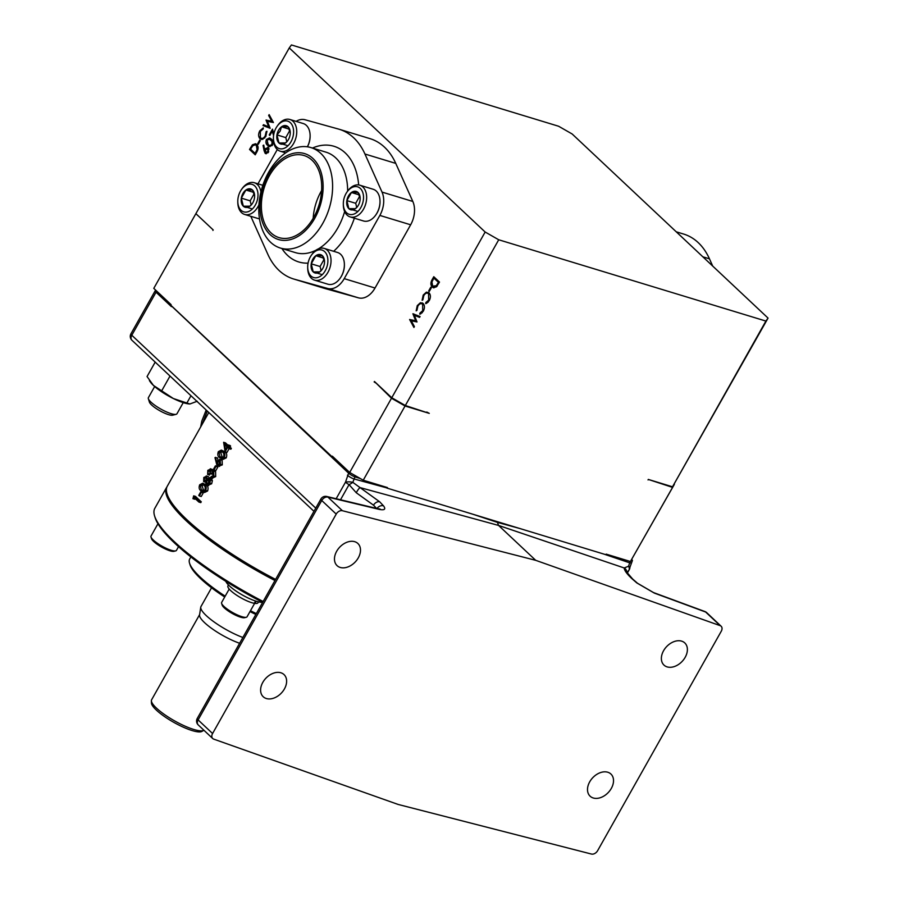 <?xml version="1.0" encoding="UTF-8"?>
<svg xmlns="http://www.w3.org/2000/svg" width="899" height="899" viewBox="0 0 899 899"><rect width="100%" height="100%" fill="white"/><g stroke="black" fill="none" stroke-linecap="round" stroke-linejoin="round"><path stroke-width="1.35" d="M262.811 682.363A15.193 10.721 133.2 0 0 263.205 696.725A15.193 10.721 133.2 0 0 284.421 688.937A15.193 10.721 133.2 0 0 284.017 674.576A15.193 10.721 133.2 0 0 262.811 682.363M336.676 551.278A15.193 10.721 133.2 0 0 337.069 565.64A15.193 10.721 133.2 0 0 358.285 557.852A15.193 10.721 133.2 0 0 357.881 543.49A15.193 10.721 133.2 0 0 336.676 551.278M663.574 650.73A15.193 10.721 133.2 0 0 663.979 665.091A15.193 10.721 133.2 0 0 685.184 657.304A15.193 10.721 133.2 0 0 684.791 642.942A15.193 10.721 133.2 0 0 663.574 650.73M589.71 781.827A15.193 10.721 133.2 0 0 590.104 796.188A15.193 10.721 133.2 0 0 611.32 788.401A15.193 10.721 133.2 0 0 610.927 774.039A15.193 10.721 133.2 0 0 589.71 781.827M312.032 160.213A42.905 28.712 106.9 0 1 316.673 211.344A42.905 28.712 106.9 0 1 279.05 237.617A42.905 28.712 106.9 0 1 271.06 232.92A42.905 28.712 106.9 0 1 266.407 181.789A42.905 28.712 106.9 0 1 304.031 155.516A42.905 28.712 106.9 0 1 312.032 160.213M154.662 386.525L148.391 397.661A16.396 3.821 29.4 0 0 148.357 398.695A16.396 3.821 29.4 0 0 151.021 402.168A16.396 3.821 29.4 0 0 164.506 410.989A16.396 3.821 29.4 0 0 176.092 414.327A16.396 3.821 29.4 0 0 176.957 413.765L183.239 402.628M148.357 398.695L149.403 402.078A13.743 3.203 29.4 0 0 151.639 404.988A13.743 3.203 29.4 0 0 162.944 412.383A13.743 3.203 29.4 0 0 172.653 415.181L176.092 414.327M229.2 589.047L221.648 602.442A14.586 3.405 29.4 0 0 221.615 603.364A14.586 3.405 29.4 0 0 226.537 608.578A14.586 3.405 29.4 0 0 246.292 617.276A14.586 3.405 29.4 0 0 247.068 616.77L254.698 603.229M246.292 617.276L244.573 617.703A13.26 3.09 -150.6 0 1 226.615 609.803A13.26 3.09 -150.6 0 1 222.143 605.061L221.615 603.364M203.792 730.336L201.87 731.438A29.229 6.821 -150.6 0 1 181.699 726.437A29.229 6.821 -150.6 0 1 156.347 710.075A29.229 6.821 -150.6 0 1 151.448 703.018L151.38 700.804A30.375 7.091 29.4 0 0 156.482 708.142A30.375 7.091 29.4 0 0 182.834 725.145A30.375 7.091 29.4 0 0 203.792 730.336A30.375 7.091 29.4 0 0 203.927 730.258M199.6 614.635L151.605 699.804A30.375 7.091 29.4 0 0 151.38 700.804M211.546 587.777L200.983 606.533A33.151 7.731 29.4 0 0 200.758 607.173L199.556 614.961A30.375 7.091 29.4 0 0 204.624 622.704A30.375 7.091 29.4 0 0 239.617 643.268M200.758 607.173A33.151 7.731 29.4 0 0 206.287 615.635A33.151 7.731 29.4 0 0 242.876 637.492M224.705 597.015A64.986 15.171 -150.6 0 1 200.623 578.63A64.986 15.171 -150.6 0 1 190.082 564.887L189.554 563.201A66.312 15.474 29.4 0 0 200.32 577.225A66.312 15.474 29.4 0 0 225.188 596.172M190.858 556.931L189.689 559.009A66.312 15.474 29.4 0 0 189.554 563.201M255.574 601.038L254.293 603.319A17.238 4.023 -150.6 0 1 233.718 593.138A17.238 4.023 -150.6 0 1 227.941 585.878L228.458 584.946M358.364 205.219A9.574 6.405 -73.1 0 0 359.993 200.544A9.574 6.405 -73.1 0 0 360.151 198.274A9.574 6.405 -73.1 0 0 357.993 192.465A9.574 6.405 -73.1 0 0 351.43 192.498A9.574 6.405 -73.1 0 0 346.857 200.612A9.574 6.405 -73.1 0 0 348.857 208.68A9.574 6.405 -73.1 0 0 355.42 208.658A9.574 6.405 -73.1 0 0 357.735 206.242A9.574 6.405 -73.1 0 0 358.364 205.219M278.578 130.231A9.574 6.405 -73.1 0 0 276.948 134.906A9.574 6.405 -73.1 0 0 278.948 142.986A9.574 6.405 -73.1 0 0 285.511 142.952A9.574 6.405 -73.1 0 0 287.826 140.536A9.574 6.405 -73.1 0 0 290.085 134.85A9.574 6.405 -73.1 0 0 290.253 132.569A9.574 6.405 -73.1 0 0 288.085 126.77A9.574 6.405 -73.1 0 0 281.522 126.804A9.574 6.405 -73.1 0 0 278.578 130.231M290.253 132.816L288.085 126.77L281.522 126.804L280.151 131.13L276.948 134.906L278.948 142.986L285.511 142.952L287.983 140.311M249.383 188.756A9.574 6.405 -73.1 0 0 245.899 190.026A9.574 6.405 -73.1 0 0 241.325 198.128A9.574 6.405 -73.1 0 0 243.326 206.208A9.574 6.405 -73.1 0 0 249.888 206.174A9.574 6.405 -73.1 0 0 252.203 203.758A9.574 6.405 -73.1 0 0 254.462 198.072A9.574 6.405 -73.1 0 0 254.619 195.791A9.574 6.405 -73.1 0 0 252.462 189.992A9.574 6.405 -73.1 0 0 249.383 188.756M254.631 196.038L252.462 189.992L245.899 190.026L241.325 198.128L243.326 206.208L249.888 206.174L252.361 203.534M319.291 254.451A9.574 6.405 -73.1 0 0 315.807 255.721A9.574 6.405 -73.1 0 0 311.234 263.834A9.574 6.405 -73.1 0 0 313.234 271.914A9.574 6.405 -73.1 0 0 319.797 271.88A9.574 6.405 -73.1 0 0 322.112 269.464A9.574 6.405 -73.1 0 0 324.37 263.767A9.574 6.405 -73.1 0 0 324.528 261.497A9.574 6.405 -73.1 0 0 322.37 255.687A9.574 6.405 -73.1 0 0 319.291 254.451M324.528 261.733L322.37 255.687L315.807 255.721L311.234 263.834L313.234 271.914L319.797 271.88L322.258 269.228M225.829 581.338A22.104 5.158 29.4 0 0 233.223 589.047A22.104 5.158 29.4 0 0 262.587 602.308M270.116 234.605A44.894 30.038 106.9 0 1 268.363 174.777A44.894 30.038 106.9 0 1 312.976 158.527A44.894 30.038 106.9 0 1 314.729 218.356A44.894 30.038 106.9 0 1 270.116 234.605M320.752 153.347A52.502 35.128 -73.1 0 0 310.975 147.593A52.502 35.128 -73.1 0 0 264.947 179.744A52.502 35.128 -73.1 0 0 270.633 242.303A52.502 35.128 -73.1 0 0 280.409 248.057A52.502 35.128 -73.1 0 0 326.449 215.906A52.502 35.128 -73.1 0 0 320.752 153.347M360.847 207.545A14.373 9.619 -73.1 0 0 360.757 188.88A14.373 9.619 -73.1 0 0 346.958 192.071A14.373 9.619 -73.1 0 0 346.003 193.6A14.373 9.619 -73.1 0 0 343.328 204.039A14.373 9.619 -73.1 0 0 349.857 214.479A14.373 9.619 -73.1 0 0 360.847 207.545M346.958 192.071L347.542 191.251A16.575 11.091 106.9 0 1 359.825 185.194A16.575 11.091 106.9 0 1 363.556 209.096A16.575 11.091 106.9 0 1 350.172 216.917A16.575 11.091 106.9 0 1 343.339 205.051L343.328 204.039M276.094 127.905A14.373 9.619 -73.1 0 0 273.42 138.334A14.373 9.619 -73.1 0 0 279.949 148.773A14.373 9.619 -73.1 0 0 290.939 141.851A14.373 9.619 -73.1 0 0 290.849 123.185A14.373 9.619 -73.1 0 0 277.061 126.377A14.373 9.619 -73.1 0 0 276.094 127.905M277.061 126.377L277.634 125.545A16.575 11.091 106.9 0 1 289.916 119.488A16.575 11.091 106.9 0 1 293.647 143.402A16.575 11.091 106.9 0 1 280.263 151.212A16.575 11.091 106.9 0 1 273.431 139.345L273.42 138.334M250.124 184.07A14.373 9.619 -73.1 0 0 241.426 189.599A14.373 9.619 -73.1 0 0 237.797 201.556A14.373 9.619 -73.1 0 0 245.663 212.13A14.373 9.619 -73.1 0 0 257.755 198.05A14.373 9.619 -73.1 0 0 250.124 184.07M258.912 204.882A16.575 11.091 106.9 0 1 246.888 214.76A16.575 11.091 106.9 0 1 244.64 214.445A16.575 11.091 106.9 0 1 237.808 202.567L237.797 201.556M241.426 189.599L242.011 188.768A16.575 11.091 106.9 0 1 252.035 182.396A16.575 11.091 106.9 0 1 254.293 182.722A16.575 11.091 106.9 0 1 260.901 191.937M320.033 249.776A14.373 9.619 -73.1 0 0 311.335 255.294A14.373 9.619 -73.1 0 0 307.694 267.261A14.373 9.619 -73.1 0 0 315.571 277.825A14.373 9.619 -73.1 0 0 327.652 263.755A14.373 9.619 -73.1 0 0 320.033 249.776M311.335 255.294L311.919 254.473A16.575 11.091 106.9 0 1 321.943 248.09A16.575 11.091 106.9 0 1 324.202 248.416A16.575 11.091 106.9 0 1 330.427 265.868A16.575 11.091 106.9 0 1 316.796 280.466A16.575 11.091 106.9 0 1 314.549 280.14A16.575 11.091 106.9 0 1 307.716 268.273L307.694 267.261M350.172 216.917L363.533 220.985A16.575 11.091 -73.1 0 0 375.816 214.928A16.575 11.091 -73.1 0 0 376.917 213.164A16.575 11.091 -73.1 0 0 380.007 201.129A16.575 11.091 -73.1 0 0 373.186 189.262L359.825 185.194M244.64 214.445L258.002 218.502A16.575 11.091 -73.1 0 0 259.474 218.794M314.549 280.14L327.91 284.208A16.575 11.091 -73.1 0 0 330.158 284.534A16.575 11.091 -73.1 0 0 340.193 278.151A16.575 11.091 -73.1 0 0 344.384 264.351A16.575 11.091 -73.1 0 0 337.552 252.484L324.202 248.416M262.677 602.352A120.252 28.06 -150.6 0 1 174.631 543.086A120.252 28.06 -150.6 0 1 155.111 517.655L154.594 515.959A121.579 28.375 29.4 0 0 174.316 541.67A121.579 28.375 29.4 0 0 263.149 601.498M274.97 580.529A121.579 28.375 -150.6 0 1 186.138 520.701A121.579 28.375 -150.6 0 1 166.652 487.314L154.842 508.283A121.579 28.375 29.4 0 0 154.594 515.959M375.962 214.715A15.474 10.35 -73.1 0 0 376.097 214.513A15.474 10.35 -73.1 0 0 377.131 212.872A15.474 10.35 -73.1 0 0 380.019 201.634A15.474 10.35 -73.1 0 0 380.019 201.387M676.25 231.807L683.667 234.066A78.258 52.367 106.9 0 1 698.242 242.64A78.258 52.367 106.9 0 1 709.457 258.833L712.705 266.07M250.81 216.322L267.801 254.215A78.258 52.367 -73.1 0 0 279.016 270.419A78.258 52.367 -73.1 0 0 293.602 278.982A78.258 52.367 -73.1 0 0 294.411 279.218L327.697 288.478A20.733 13.878 -73.1 0 0 344.227 278.645L379.85 215.423A20.733 13.878 -73.1 0 0 382.019 192.083L364.949 154.021A78.258 52.367 -73.1 0 0 339.159 129.254A78.258 52.367 -73.1 0 0 338.35 129.018L305.053 119.758A20.733 13.878 -73.1 0 0 296.086 121.376M293.602 278.982L324.404 288.354A78.258 52.367 -73.1 0 0 325.213 288.59L358.499 297.85A20.733 13.878 -73.1 0 0 375.029 288.017L410.652 224.795A20.733 13.878 -73.1 0 0 412.821 201.455L395.762 163.393A78.258 52.367 -73.1 0 0 369.961 138.626L339.159 129.254M376.906 508.767L373.512 505.182L356.251 492.731L349.059 484.617A5.304 1.068 -27.6 0 0 352.801 482.358L379.681 501.799L383.547 505.879C386.042 509.295 384.547 510.452 379.063 509.351L327.91 497.102L342.384 510.711A5.304 3.742 133.2 0 0 336.215 514.093L212.58 733.517A5.304 3.742 133.2 0 0 212.715 738.529A5.304 3.742 133.2 0 0 213.692 739.113L398.145 804.448L591.463 854.05A5.304 3.742 133.2 0 0 597.633 850.668L721.268 631.244A5.304 3.742 133.2 0 0 721.133 626.232A5.304 3.742 133.2 0 0 720.166 625.648L535.703 560.324L342.384 510.711M202.68 483.213L206.298 484.921C208.074 486.202 208.501 488.224 207.579 491L204.545 492.483L200.825 490.708C199.084 489.494 198.701 487.516 199.69 484.786L202.68 483.213L204.421 484.347C206.186 485.629 206.613 487.651 205.691 490.427L202.657 491.91M213.659 472.537L212.321 474.234L210.433 473.661A121.579 28.375 -150.6 0 1 209.849 473.11L210.029 469.671M210.591 470.964L209.523 475.077L207.635 474.503L207.815 470.357L210.771 468.997L211.299 471.188L213.704 471.031L213.805 476.021L210.287 477.538L212.647 478.313M212.658 469.57L210.299 468.739L212.658 469.57L213.187 471.761M214.243 471.2L215.591 471.604L215.693 476.594L212.164 478.111M215.4 465.839L217.288 466.412A121.579 28.375 29.4 0 0 217.884 466.963L215.85 470.57L213.962 469.986A121.579 28.375 -150.6 0 1 213.366 469.435L215.4 465.839A121.579 28.375 29.4 0 0 215.996 466.39L213.962 469.986M221.345 450.084L224.975 451.781C226.75 453.062 227.166 455.096 226.245 457.861L223.21 459.344L219.502 457.569C217.749 456.355 217.378 454.388 218.356 451.646L221.345 450.084L223.087 451.208C224.862 452.489 225.289 454.523 224.357 457.288L221.334 458.771M228.099 444.904L229.987 445.477A121.579 28.375 29.4 0 0 230.594 446.028L229.987 447.106A121.579 28.375 29.4 0 0 231.358 448.365L230.886 449.208L228.998 448.635A121.579 28.375 -150.6 0 1 227.627 447.376L225.121 451.815L223.626 442.297A121.579 28.375 29.4 0 0 227.492 445.983L228.099 444.904A121.579 28.375 29.4 0 0 228.706 445.454L228.099 446.533A121.579 28.375 29.4 0 0 229.481 447.792L228.998 448.635M229.11 448.668L227.009 452.388L225.121 451.815M223.626 442.297L225.514 442.87A121.579 28.375 29.4 0 0 227.93 445.196M222.109 460.288L219.558 459.322L222.109 460.288L222.289 464.884L220.412 464.311L216.985 465.48L214.973 457.658L217.513 457.872L217.85 459.794M222.289 464.884L218.873 466.053M211.568 478.83L209.107 477.942L211.568 478.83L212.389 480.673L211.658 483.752L208.029 485.246M208.59 476.773L206.231 475.931L208.59 476.773L209.096 477.931M200.792 491.764L202.68 492.337A121.579 28.375 29.4 0 0 203.275 492.888L201.241 496.495L199.353 495.922A121.579 28.375 -150.6 0 1 198.758 495.371L200.792 491.764A121.579 28.375 29.4 0 0 201.387 492.315L199.353 495.922M195.184 498.608L194.825 499.248L192.937 498.675L193.667 495.855A121.579 28.375 29.4 0 0 199.376 501.215L198.904 502.058A121.579 28.375 -150.6 0 1 193.746 497.226L192.937 498.675M193.667 495.855L195.555 496.428A121.579 28.375 29.4 0 0 201.264 501.788L200.792 502.631L198.904 502.058M208.804 412.506L167.293 486.19A121.579 28.375 29.4 0 0 275.6 579.406M175.665 550.896L173.945 551.323A13.26 3.09 -150.6 0 1 154.875 542.535A13.26 3.09 -150.6 0 1 151.515 538.681L150.987 536.984A14.586 3.405 29.4 0 0 154.684 541.232A14.586 3.405 29.4 0 0 175.665 550.896A14.586 3.405 29.4 0 0 176.44 550.39L178.541 546.659M157.966 523.746L151.021 536.062A14.586 3.405 29.4 0 0 150.987 536.984M558.605 126.242L291.422 44.95L289.264 47.928L485.157 232.021L498.72 239.775L765.903 321.067L768.049 318.089L572.169 133.996L558.605 126.242M207.276 411.068L202.185 424.261M171.507 305.874A252.889 59.008 29.4 0 0 171.394 306.626L156.044 292.209A5.304 1.236 -150.6 0 1 155.201 290.748A5.304 1.236 -150.6 0 1 155.212 290.725L155.651 290.119M171.687 306.042A252.889 59.008 29.4 0 0 171.664 306.143L171.394 306.626M360.409 478.594L354.993 476.863A5.304 1.236 -150.6 0 1 348.61 473.177L171.664 306.143M332.9 457.67A252.889 59.008 29.4 0 0 335.833 459.456M472.75 514.194L497.394 522.364L519.914 528.533M332.63 458.153A252.889 59.008 29.4 0 0 337.777 461.277M497.394 522.364L498.585 525.443L360.083 487.606A5.304 0.944 -59.3 0 0 356.251 492.731M354.993 476.863L352.801 482.358A5.304 1.45 2.1 0 0 345.497 482.167L348.61 473.177M630.199 561.437L628.525 566.246L624.198 567.966C624.333 570.359 626.839 573.865 631.727 578.484L636.829 582.934L654.337 593.093L705.681 612.039L720.166 625.648M386.548 487.831L353.846 478.897A5.304 1.236 -150.6 0 1 347.464 475.211M170.911 304.458A252.889 59.008 -150.6 0 0 170.799 305.211L332.034 456.737A252.889 59.008 -150.6 0 0 334.619 458.31M606.679 554.278A252.889 59.008 -150.6 0 1 605.881 554.694L387.143 488.146A252.889 59.008 -150.6 0 1 384.266 486.617M535.703 560.324L498.585 525.443L624.198 567.966A5.304 5.147 178.5 0 1 626.828 572.045M627.109 572.629L629.109 569.82A5.304 3.517 -141.8 0 0 628.525 566.246A5.304 1.45 -177.9 0 1 629.918 567.291L632.357 560.706A5.304 1.236 -150.6 0 1 630.929 560.796M603.791 554.054L629.457 562.752A5.304 1.236 29.4 0 0 631.21 562.74M631.828 559.56A5.304 1.236 -150.6 0 1 632.357 560.706M195.926 213.704L213.209 229.942L195.881 213.659L289.264 47.928M195.6 214.142L153.785 288.365L171.113 304.649L170.799 305.211M485.157 232.021L391.762 397.751L374.433 381.468L391.492 398.246L349.677 472.458L332.349 456.175L332.034 456.737M428.722 290.86L430.745 287.264L431.329 287.815L429.306 291.411L428.722 290.86L429.486 291.096M429.093 292.872C430.778 294.906 430.823 297.513 429.216 300.693L425.721 303.66L425.8 302.603L428.666 300.097L428.576 293.67L427.688 293.141L429.52 293.962L428.576 293.67C426.913 292.501 425.317 293.153 423.8 295.614L422.867 299.85L422.114 300.266L423.215 295.063L426.384 292.141L429.093 292.872M423.137 303.435C424.822 305.469 424.867 308.076 423.272 311.256L419.777 314.223L419.844 313.167L422.71 310.661L422.631 304.233L421.743 303.705L423.575 304.525L422.631 304.233C420.957 303.064 419.361 303.716 417.844 306.177L416.911 310.413L416.158 310.829L417.26 305.626L420.44 302.705L423.137 303.435M412.899 313.773L420.08 316.527L419.586 317.392L414.372 315.291L417.012 321.954L411.281 320.842L414.405 326.595L413.922 327.45L409.629 319.561L415.653 320.729L412.899 313.773L413.866 314.021M273.577 135.558L272.262 131.13L269.812 135.468L269.228 134.917L272.476 129.153L273.869 133.839M271.273 139.042C273.038 140.334 273.431 142.357 272.453 145.087L269.498 146.604L267.688 145.402C265.913 144.155 265.497 142.177 266.452 139.457L269.531 137.907L271.273 139.042M270.161 128.31L262.98 125.557L263.474 124.691L268.689 126.793L266.037 120.129L271.779 121.241L268.655 115.488L269.138 114.634L273.42 122.522L267.408 121.354L270.161 128.31L262.98 125.557M260.429 137.85C262.103 139.019 263.699 138.367 265.205 135.906L266.138 131.67L266.902 131.254L265.801 136.457L262.62 139.379L259.923 138.648C258.238 136.614 258.193 134.007 259.789 130.827L263.283 127.86L263.216 128.917L260.35 131.423L260.429 137.85L262.261 138.671L264.744 137.963M260.294 140.66L258.26 144.256L257.676 143.705L259.71 140.109L260.294 140.66M256.777 144.514C258.519 146.413 258.541 148.886 256.867 151.909L255.226 154.808L249.517 149.448L252.473 144.773L255.53 143.75L256.777 144.514M266.306 153.763L265.16 153.313L264.092 150.706L263.07 145.469L263.744 145.11L264.654 149.751L265.149 148.728L268.396 147.537L268.498 152.111L265.16 153.313L265.801 153.684M267.767 147.155L268.396 147.537M432.239 287.006C430.497 285.107 430.464 282.634 432.149 279.611L433.779 276.712L439.487 282.072L436.543 286.747L433.498 287.77L432.239 287.006L433.172 287.298L431.947 285.073M605.881 554.694L606.196 554.132L630.424 561.504L674.34 484.269M674.385 484.314L630.424 561.504M768.049 318.089L672.519 486.797L648.291 479.425L672.238 487.28M391.492 398.246L405.056 406L429.273 413.371L405.337 405.516L498.72 239.775M405.056 406L363.241 480.212L387.458 487.584L387.143 488.146M672.519 486.797L765.903 321.067M379.153 509.373L380.063 509.036L377.895 508.722A5.304 3.63 103.5 0 1 379.063 509.351M377.895 508.722L326.742 496.484A5.304 3.63 103.5 0 1 327.91 497.102A5.304 3.742 133.2 0 0 321.741 500.496L198.106 719.908A5.304 1.236 -150.6 0 1 197.252 718.458L320.887 499.035A5.304 1.236 -150.6 0 0 321.741 500.496L336.215 514.093M654.337 593.093A5.304 3.461 110.3 0 0 653.506 592.565L704.861 611.522A5.304 3.461 110.3 0 1 705.681 612.039A5.304 3.742 -46.8 0 1 706.659 612.624L721.133 626.232M207.579 491L205.691 490.427M206.298 484.921L204.421 484.347M211.051 476.796L213.198 475.447L212.883 471.694M210.287 477.538L211.984 476.717M213.277 471.919L210.433 473.661M210.265 471.458L208.377 470.885L207.635 474.503M210.287 469.84L208.377 470.885M209.995 474.234L208.107 473.661M215.591 471.604L212.355 470.627M215.693 476.594L213.805 476.021M217.884 466.963L215.996 466.39M226.245 457.861L224.357 457.288M224.975 451.781L223.087 451.208M229.987 447.106L228.099 446.533M230.594 446.028L228.706 445.454M231.358 448.365L229.481 447.792M215.625 457.299L216.468 461.917L216.951 460.895L220.221 459.715L220.412 464.311M219.57 466.435L216.985 465.48M212.389 480.673L210.512 480.1L209.77 483.179L206.141 484.673L205.601 481.347L203.646 481.583L203.803 477.481L206.703 476.2L207.13 478.639L209.681 478.257L210.512 480.1M211.658 483.752L209.77 483.179M208.669 485.595L206.141 484.673M205.972 482.403L203.646 481.583M203.275 492.888L201.387 492.315M201.264 501.788L199.376 501.215M213.029 229.784A252.889 59.008 29.4 0 0 212.928 230.436M349.677 472.458L363.241 480.212M374.164 381.963A252.889 59.008 29.4 0 0 376.411 383.322M426.789 412.034A252.889 59.008 29.4 0 0 429.273 413.371M391.762 397.751L405.337 405.516M277.308 149.515L257.968 183.834M426.71 303.334L425.8 302.603M426.744 302.884L428.239 302.109M429.419 300.322L428.666 300.097M430.25 295.041L429.52 293.962M423.98 295.299L423.215 295.063M425.205 293.849L427.328 292.433L426.384 292.141M427.328 292.433L428.362 292.344M420.754 313.908L419.844 313.167M420.788 313.448L422.294 312.672M423.463 310.885L422.71 310.661M424.306 305.604L423.575 304.525M418.035 305.862L417.26 305.626M419.249 304.413L421.384 302.997L420.44 302.705M421.384 302.997L422.406 302.907M419.631 317.325L414.372 315.291M414.315 326.742L410.573 319.853L409.629 319.561M410.573 319.853L409.697 319.448M410.641 319.729L415.653 320.729M416.597 321.01L413.843 314.066M273.139 131.4L272.262 131.13M269.992 135.153L269.228 134.917M272.442 131.187L272.858 130.445M269.97 146.694L267.688 145.402M268.632 145.694L266.879 142.885M267.239 139.693L266.452 139.457M267.801 139.143L270.003 138.109M263.924 125.849L264.373 125.051M266.037 120.129L266.981 120.421L269.633 127.074L268.689 126.793M266.981 120.421L266.115 120.005M267.048 120.297L271.779 121.241M272.723 121.522L269.599 115.78L268.655 115.488M261.598 139.469L259.923 138.648M260.867 138.94L259.699 136.772M260.564 131.063L259.789 130.827M261.71 129.703L263.25 128.467M265.969 136.142L265.205 135.906M266.958 131.917L266.138 131.67M258.44 143.941L257.676 143.705M255.451 154.414L249.517 149.448M253.125 145.391L252.473 144.773M253.406 145.065L255.99 143.941M266.104 153.594L264.8 149.796M263.857 145.705L263.07 145.469M265.385 149.976L264.654 149.751M265.947 148.976L265.149 148.728M266.419 148.504L268.217 147.391M434.071 278.151L434.498 277.386M433.959 287.86L433.172 287.298M648.022 479.92A252.889 59.008 29.4 0 0 648.718 479.56M203.938 485.179L202.477 484.224L200.252 485.291L201.297 489.865L202.826 490.899L205.084 489.831L205.197 486.887L203.938 485.179M222.615 452.051L221.143 451.096L218.929 452.163L219.974 456.726L221.491 457.771L223.761 456.703L223.862 453.759L222.615 452.051M224.559 444.499L225.447 449.612L227.02 446.825A121.579 28.375 -150.6 0 1 224.559 444.499M218.333 464.918L217.479 464.659L219.817 463.704L219.783 460.58L217.434 461.625L217.884 464.895M207.478 484.1L206.635 483.842L209.152 482.606L209.22 479.111L206.703 480.268L207.028 484.067M204.691 480.92L206.118 479.74L206.219 477.021L204.331 478.077L204.388 480.909M340.339 277.937A15.474 10.35 -73.1 0 0 340.474 277.735A15.474 10.35 -73.1 0 0 344.396 264.857A15.474 10.35 -73.1 0 0 344.396 264.609M307.424 146.807A15.474 10.35 -73.1 0 0 310.11 135.929A15.474 10.35 -73.1 0 0 310.11 135.682M272.993 141.907L270.239 139.199L267.059 139.974L268.16 144.559L269.689 145.604L271.88 144.514L272.037 141.581L269.295 138.918M269.689 145.604L272.094 145.627M258.002 146.728L255.338 144.773L252.731 145.773L250.585 149.155L255.114 153.414L257.092 149.537L256.305 145.357L255.338 144.773M269.127 148.976L268.093 148.447M266.598 152.774L268.059 152.751M433.655 286.455L437.217 286.039M439.24 282.522L433.891 278.106L431.925 281.994L432.711 286.163L434.61 287.039M203.444 484.752L202.14 485.865L200.252 485.291M202.14 485.865L203.758 490.933M222.109 451.624L220.817 452.736L218.929 452.163M220.817 452.736L222.424 457.805M226.683 446.511L226.795 447.208M220.154 461.209L219.322 462.198L217.434 461.625M219.322 462.198L219.367 465.233M209.591 479.718L208.59 480.841L206.703 480.268M208.59 480.841L208.523 484.415M206.568 478.111L204.331 478.077M206.208 478.65L206.017 481.325M307.368 146.807A16.575 11.091 -73.1 0 0 310.11 135.423A16.575 11.091 -73.1 0 0 303.278 123.556L289.916 119.488M271.745 140.165L270.801 139.884M272.981 141.873L272.037 141.581M272.633 144.739L271.88 144.514M257.249 145.638L256.305 145.357M257.844 149.762L257.092 149.537M255.878 153.65L255.114 153.414M268.689 151.74L267.936 151.515L267.576 148.178L268.509 148.47M268.902 148.695L265.632 149.459L265.654 152.493L266.981 153.01M265.654 152.493L267.936 151.515M437.15 286.017L436.273 285.747L438.431 282.365L433.891 278.106M439.195 282.601L438.431 282.365M432.711 286.163L436.273 285.747M250.473 610.724A66.312 15.474 29.4 0 0 256.327 613.612M360.162 198.51L357.993 192.465L351.43 192.498L346.857 200.612L348.857 208.68L355.42 208.658L357.892 206.006M258.507 601.869L257.979 602.813A17.238 4.023 -150.6 0 1 254.968 603.42L256.204 601.24M255.855 614.455A64.986 15.171 -150.6 0 1 249.989 611.578M323.618 258.103L315.807 255.721M324.101 259.373L320.078 266.52L311.234 263.834M322.067 274.6L313.234 271.914M320.078 266.52L321.089 270.633M253.72 192.397L245.899 190.026M254.192 193.678L250.169 200.825L241.325 198.128M252.169 208.894L243.326 206.208M250.169 200.825L251.181 204.927M289.815 130.456L285.792 137.603L276.948 134.906M287.792 145.672L278.948 142.986M285.792 137.603L286.803 141.705M289.343 129.175L281.522 126.804M357.701 211.377L348.857 208.68M359.724 196.151L355.701 203.298L346.857 200.612M355.701 203.298L356.712 207.411M359.252 194.881L351.43 192.498M149.403 380.569L150.2 381.772A24.869 5.799 -150.6 0 0 153.414 385.401A24.869 5.799 29.4 0 0 173.372 398.538L153.414 385.401L147.054 376.546L155.19 362.117M197.252 401.246L189.869 403.988L173.372 398.538A24.869 5.799 29.4 0 0 189.61 403.977A24.869 5.799 29.4 0 0 189.768 403.988M190.97 395.74L186.981 402.831M170.012 376.052L161.887 390.481M321.617 190.566A42.905 28.712 -73.1 0 0 313.178 218.288M347.643 191.105A52.502 35.128 -73.1 0 0 335.776 157.921A52.502 35.128 -73.1 0 0 326 152.167L310.975 147.593M280.409 248.057L295.434 252.63A52.502 35.128 -73.1 0 0 316.133 250.124M318.471 248.832A52.502 35.128 -73.1 0 0 337.833 227.874A52.502 35.128 -73.1 0 0 344.654 211.535M281.904 248.506A60.458 40.455 -73.1 0 0 308.076 263.126M333.664 251.293A60.458 40.455 -73.1 0 0 347.598 233.459A60.458 40.455 -73.1 0 0 354.352 218.187M709.457 258.833L702.872 256.833M294.411 279.218L325.213 288.59M653.506 592.565L637.526 583.271L632.694 579.068A5.304 3.742 133.2 0 0 631.727 578.484M637.526 583.271A5.304 2.955 129.2 0 0 636.829 582.934M379.681 501.799A5.304 3.742 133.2 0 0 373.512 505.182M377.063 508.519A5.304 4.36 -39.5 0 1 383.547 505.879M336.159 498.731L345.497 482.167A5.304 1.236 -150.6 0 0 349.059 484.617L340.519 499.777M130.962 333.765L155.19 290.782L130.951 333.787A5.304 1.236 -150.6 0 1 130.962 333.765M156.044 292.209L131.793 335.248A5.304 1.236 -150.6 0 1 130.951 333.787A5.304 5.304 0 0 0 131.939 340.26L313.965 511.329M131.939 340.26A5.304 3.742 133.2 0 1 131.793 335.248L315.763 508.137M627.356 573.045L629.244 569.696A5.304 1.236 29.4 0 1 629.109 569.82L627.322 573M364.949 154.021L395.762 163.393M382.019 192.083L412.821 201.455M379.85 215.423L410.652 224.795M344.227 278.645L375.029 288.017M327.697 288.478L358.499 297.85M251.36 147.796L250.585 147.56M265.036 150.998L264.092 150.706M432.913 279.847L432.149 279.611M197.252 718.458A5.304 5.304 0 0 0 198.241 724.92A5.304 3.742 -46.8 0 1 198.106 719.908L212.58 733.517M358.656 184.936A60.458 40.455 -73.1 0 0 312.459 148.054M203.185 490.438L201.297 489.865M221.862 457.299L219.974 456.726M256.485 152.583L255.721 152.347M438.824 283.252L438.06 283.028M280.263 151.212L285.668 152.864M200.657 426.958L201.814 421.035L206.186 410.045M632.694 579.068L626.839 572.27M629.244 569.696A5.304 5.304 0 0 0 629.918 567.291M214.973 471.245L213.085 470.671M198.241 724.92L212.715 738.529M326.742 496.484A5.304 5.304 0 0 0 320.887 499.035M706.659 612.624A5.304 5.304 0 0 0 704.861 611.522M254.293 182.722L262.823 185.306"/></g></svg>
